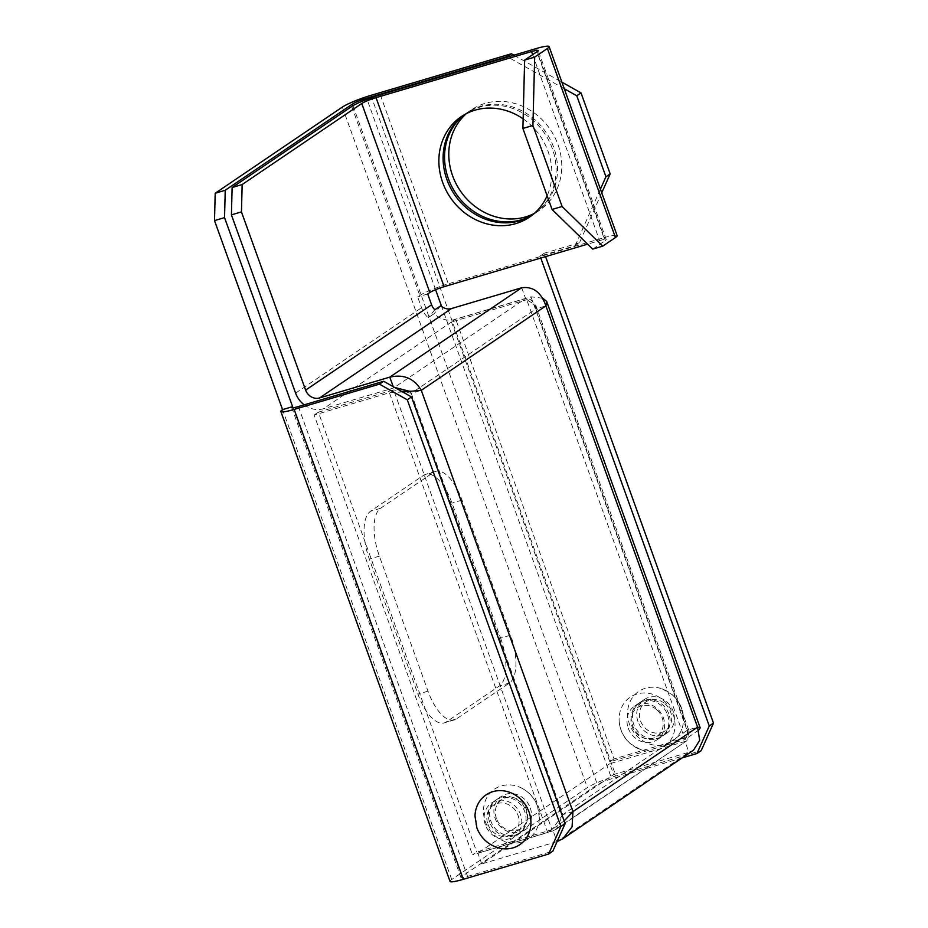 <?xml version="1.0" encoding="UTF-8"?>
<svg xmlns="http://www.w3.org/2000/svg" width="928" height="928" viewBox="0 0 928 928"><rect width="100%" height="100%" fill="white"/><g stroke="black" fill="none" stroke-linecap="round" stroke-linejoin="round"><path stroke-width="0.7" stroke-dasharray="4.64 3.48" d="M637.988 721.555A20.242 18.154 55.9 0 1 644.194 699.596A20.242 18.154 55.9 0 1 673.113 711.15A20.242 18.154 55.9 0 1 666.907 733.108A20.242 18.154 55.9 0 1 637.988 721.555M668.868 714.015A20.242 18.154 -124.1 0 0 639.96 702.461A20.242 18.154 -124.1 0 0 633.754 724.42A20.242 18.154 -124.1 0 0 662.662 735.974A20.242 18.154 -124.1 0 0 668.868 714.015M489.636 822.08A20.242 18.154 55.9 0 1 495.83 800.122A20.242 18.154 55.9 0 1 524.749 811.675A20.242 18.154 55.9 0 1 518.543 833.634A20.242 18.154 55.9 0 1 489.636 822.08M485.39 824.957A20.242 18.154 55.9 0 1 491.596 802.998A20.242 18.154 55.9 0 1 520.515 814.552A20.242 18.154 55.9 0 1 514.309 836.511A20.242 18.154 55.9 0 1 485.39 824.957M466.459 113.564A60.726 54.45 55.9 0 1 471.215 109.898A60.726 54.45 55.9 0 1 557.96 144.559A60.726 54.45 55.9 0 1 539.342 210.436A60.726 54.45 55.9 0 1 534.18 213.486M464.209 114.794A60.726 54.45 55.9 0 1 466.981 112.775A60.726 54.45 55.9 0 1 553.726 147.424A60.726 54.45 55.9 0 1 535.108 213.301A60.726 54.45 55.9 0 1 532.196 215.134M601.738 192.827L579.443 242.788L575.209 245.665L540.084 256.07L540.792 258.03M540.084 256.07L544.33 253.193L545.56 256.615M500.598 638.116A40.484 17.238 -106.5 0 1 499.38 685.978L446.391 721.88A40.484 17.238 -106.5 0 1 444.28 722.889A40.484 17.238 -106.5 0 1 417.948 694.132L369.332 559.108A40.484 17.238 -106.5 0 1 370.55 511.247L423.539 475.345A40.484 17.238 -106.5 0 1 425.65 474.336A40.484 17.238 -106.5 0 1 451.994 503.092L500.598 638.116L510.632 635.146A40.484 17.238 -106.5 0 1 509.414 683.008L456.425 718.91A40.484 17.238 -106.5 0 1 454.314 719.919A40.484 17.238 -106.5 0 1 427.982 691.151L379.366 556.127A40.484 17.238 -106.5 0 1 380.584 508.266L433.573 472.364A40.484 17.238 -106.5 0 1 435.684 471.366A40.484 17.238 -106.5 0 1 462.028 500.122L510.632 635.146M450.034 881.403A23.13 2.807 160.2 0 1 451.727 879.512L587.378 787.594A23.13 2.807 160.2 0 1 615.914 775.912L701.208 750.636M298.387 406.545L467.561 876.438A11.565 1.404 160.2 0 1 460.914 877.482A11.565 1.404 160.2 0 1 461.761 876.542L597.412 784.624A11.565 1.404 160.2 0 1 611.68 778.778L441.624 306.449M682.15 757.898L611.68 778.778M579.443 242.788L544.33 253.193M513.915 55.17L561.892 82.151M575.209 245.665L600.416 189.15M564.27 88.74L507.79 56.991M467.561 876.438L552.844 851.162M667.603 714.873A20.242 18.154 55.9 0 1 661.397 736.832A20.242 18.154 55.9 0 1 632.478 725.29A20.242 18.154 55.9 0 1 638.684 703.32A20.242 18.154 55.9 0 1 667.603 714.873M628.244 728.155A20.242 18.154 -124.1 0 0 657.152 739.709A20.242 18.154 -124.1 0 0 663.358 717.75A20.242 18.154 -124.1 0 0 634.45 706.196A20.242 18.154 -124.1 0 0 628.244 728.155M530.259 807.94A20.242 18.154 55.9 0 1 524.053 829.899A20.242 18.154 55.9 0 1 495.146 818.345A20.242 18.154 55.9 0 1 501.352 796.386A20.242 18.154 55.9 0 1 530.259 807.94M526.025 810.817A20.242 18.154 55.9 0 1 519.819 832.776A20.242 18.154 55.9 0 1 490.9 821.222A20.242 18.154 55.9 0 1 497.106 799.263A20.242 18.154 55.9 0 1 526.025 810.817M463.455 115.246A60.726 54.45 55.9 0 1 465.531 113.75A60.726 54.45 55.9 0 1 552.276 148.41A60.726 54.45 55.9 0 1 533.658 214.287A60.726 54.45 55.9 0 1 531.5 215.667M523.137 118.854A60.726 54.45 55.9 0 1 548.03 151.287A60.726 54.45 55.9 0 1 547.126 195.762M532.672 54.636L599.627 240.596L587.621 244.157M535.804 48.685L603.861 237.719L448.34 283.806A23.13 2.807 160.2 0 0 419.792 295.498L417.67 296.937L421.556 307.736A23.13 20.741 55.9 0 0 428.133 317.747L434.072 313.722A23.13 20.741 55.9 0 0 455.335 319.371L525.573 298.561C530.677 298.201 534.099 301.635 535.862 308.862L545.896 305.88M440.812 305.741L434.072 313.722M304.21 404.828A23.13 20.741 -124.1 0 0 323.443 408.749L455.335 319.371M393.205 386.64L393.681 387.939L323.443 408.749M521.687 287.761L525.573 298.561L393.681 387.939M402.74 391.999L389.389 392.741L393.623 389.876L411.243 393.298L421.277 390.328M698.772 730.011L685.073 739.512L689.318 731.809L687.532 730.139L535.862 308.862L411.243 393.298L409.573 391.291M693.471 750.23L688.912 752.248L685.026 741.449L609.766 763.744L613.663 774.544L688.912 752.248L557.009 841.626L553.123 830.827L556.371 829.156L562.913 814.587L572.947 811.606M411.243 393.298L562.913 814.587L687.532 730.139L697.566 727.158M687.532 730.139L686.987 740.648L553.123 830.827L477.874 853.122L609.766 763.744M557.009 841.626L481.76 863.922L613.663 774.544M481.76 863.922L477.874 853.122M542.787 298.236L530.967 296.809L526.721 299.686L451.472 321.981L455.706 319.116L530.967 296.809L689.318 736.635L614.058 758.942L455.706 319.116M535.862 308.862L535.769 305.3L526.721 299.686L685.073 739.512L609.824 761.807L451.472 321.981M614.058 758.942L609.824 761.807M564.166 820.909L547.74 832.578L551.974 829.702L476.725 851.997L472.48 854.874L547.74 832.578L389.389 392.741L314.128 415.048L472.48 854.874M562.913 814.587L551.974 829.702L393.623 389.876L318.374 412.171L476.725 851.997M314.128 415.048L318.374 412.171M427.704 293.967L417.67 296.937M434.884 309.766L428.133 317.747M599.627 240.596A11.565 1.404 160.2 0 1 606.262 239.552A11.565 1.404 160.2 0 1 605.416 240.491L537.358 51.458M603.861 237.719A23.13 2.807 160.2 0 1 617.155 235.631M592.702 249.11L605.416 240.491M485.344 821.732A30.067 26.97 -124.1 0 0 516.049 843.076A30.067 26.97 -124.1 0 0 539.388 818.044A30.067 26.97 -124.1 0 0 537.521 806.281A30.067 26.97 -124.1 0 0 518.044 786.538A30.067 26.97 -124.1 0 0 490.39 792.686A30.067 26.97 -124.1 0 0 485.344 821.732M496.376 818.461A17.354 15.556 55.9 0 1 501.7 799.646A17.354 15.556 55.9 0 1 526.478 809.541A17.354 15.556 55.9 0 1 521.165 828.368A17.354 15.556 55.9 0 1 496.376 818.461M487.896 824.215A17.354 15.556 -124.1 0 0 512.685 834.11A17.354 15.556 -124.1 0 0 517.998 815.294A17.354 15.556 -124.1 0 0 493.22 805.388A17.354 15.556 -124.1 0 0 487.896 824.215M474.997 815.712A30.067 26.97 -124.1 0 0 476.864 827.486A30.067 26.97 -124.1 0 0 496.341 847.218M663.381 700.257A30.067 26.97 55.9 0 1 672.498 736.855A30.067 26.97 55.9 0 1 640.459 749.557A30.067 26.97 55.9 0 1 630.762 743.92A30.067 26.97 55.9 0 1 619.115 718.052A30.067 26.97 55.9 0 1 634.764 694.77A30.067 26.97 55.9 0 1 663.381 700.257M656.479 709.491A17.354 15.556 -124.1 0 0 637.339 707.728A17.354 15.556 -124.1 0 0 637.664 734.686A17.354 15.556 -124.1 0 0 656.804 736.449A17.354 15.556 -124.1 0 0 656.479 709.491M664.958 703.749A17.354 15.556 55.9 0 1 665.283 730.707A17.354 15.556 55.9 0 1 646.143 728.944A17.354 15.556 55.9 0 1 645.818 701.986A17.354 15.556 55.9 0 1 664.958 703.749M671.86 694.515A30.067 26.97 55.9 0 1 683.507 720.383A30.067 26.97 55.9 0 1 667.847 743.664A30.067 26.97 55.9 0 1 639.241 738.178A30.067 26.97 55.9 0 1 630.124 701.58A30.067 26.97 55.9 0 1 662.163 688.878A30.067 26.97 55.9 0 1 671.86 694.515M342.362 107.068L587.378 787.594M451.727 879.512L282.564 409.631M461.761 876.542L293.004 407.786M352.976 105.688L597.412 784.624M370.91 95.375L615.914 775.912M435.592 289.687L367.047 99.296M509.414 683.008L499.38 685.978M462.028 500.122L451.994 503.092M433.573 472.364L423.539 475.345M380.584 508.266L370.55 511.247M379.366 556.127L369.332 559.108M427.982 691.151L417.948 694.132M456.425 718.91L446.391 721.88M380.283 94.772L448.34 283.806M351.735 106.465L419.792 295.498M295.591 393.101L421.556 307.736M639.96 702.461L644.194 699.596M491.596 802.998L495.83 800.122M466.981 112.775L471.215 109.898M291.74 407.601L460.914 877.482M535.108 213.301L539.342 210.436M435.684 471.366L425.65 474.336M454.314 719.919L444.28 722.889M514.309 836.511L518.543 833.634M662.662 735.974L666.907 733.108M657.152 739.709L661.397 736.832M519.819 832.776L524.053 829.899M529.424 217.164L533.658 214.287M686.987 740.648L556.371 829.156M689.666 736.403L688.97 736.867M535.769 305.3L689.318 731.809M553.784 827.706L548.077 832.346M461.297 116.626L465.531 113.75M497.106 799.263L501.352 796.386M634.45 706.196L638.684 703.32M606.262 239.552L538.205 50.518M539.388 818.044L537.509 805.956C533.936 796.595 527.44 790.122 518.044 786.538M521.165 828.368L512.685 834.11M501.7 799.646L493.22 805.388M640.459 749.557L630.46 743.792C622.746 736.971 618.964 728.387 619.115 718.052M656.804 736.449L665.283 730.707M637.339 707.728L645.818 701.986M662.163 688.878L672.162 694.654C679.876 701.475 683.658 710.048 683.507 720.383"/><path stroke-width="1.39" d="M534.18 213.486A60.726 54.45 55.9 0 1 452.597 175.775A60.726 54.45 55.9 0 1 466.459 113.564M532.196 215.134A60.726 54.45 55.9 0 1 448.363 178.652A60.726 54.45 55.9 0 1 464.209 114.794M540.792 258.03L709.259 725.963L713.493 723.086L701.208 750.636L696.963 753.513L682.15 757.898M545.56 256.615L713.493 723.086M214.507 220.586L282.564 409.631A23.13 2.807 -19.8 0 0 280.859 411.51A23.13 2.807 -19.8 0 0 294.153 409.422L379.436 384.146L383.682 381.28L298.387 406.545A11.565 1.404 -19.8 0 1 291.74 407.601A11.565 1.404 -19.8 0 1 292.598 406.65L224.541 217.616L214.507 220.586L215.203 193.244L225.237 190.263L224.541 217.616M367.047 99.296L366.676 98.252L507.152 56.631L511.386 53.754L370.91 95.375A23.13 2.807 -19.8 0 0 342.362 107.068L215.203 193.244M366.676 98.252A11.565 1.404 -19.8 0 0 352.396 104.098L225.237 190.263M561.892 82.151L581.009 92.904L610.172 173.919L601.738 192.827M511.386 53.754L513.915 55.17M600.416 189.15L605.938 176.784L610.172 173.919M581.009 92.904L576.764 95.77L605.938 176.784M576.764 95.77L564.27 88.74M507.79 56.991L507.152 56.631M696.963 753.513L709.259 725.963M548.61 854.038L560.895 826.488L565.14 823.612L552.844 851.162L548.61 854.038L463.316 879.315A23.13 2.807 160.2 0 1 450.034 881.403L280.859 411.51M560.895 826.488L407.288 399.806L379.436 384.146M565.14 823.612L411.522 396.94L407.288 399.806M383.682 381.28L411.522 396.94M282.564 409.631L292.598 406.65L293.004 407.786M531.5 215.667A60.726 54.45 55.9 0 1 446.913 179.626A60.726 54.45 55.9 0 1 463.455 115.246M547.126 195.762A60.726 54.45 55.9 0 1 529.424 217.164A60.726 54.45 55.9 0 1 442.679 182.503A60.726 54.45 55.9 0 1 461.297 116.626A60.726 54.45 55.9 0 1 523.137 118.854M304.21 404.828A23.13 20.741 -124.1 0 1 295.591 393.101L231.42 214.867L232.128 187.514L351.735 106.465A23.13 2.807 -19.8 0 1 380.283 94.772L535.804 48.685A23.13 2.807 -19.8 0 1 549.098 46.597A23.13 2.807 -19.8 0 1 547.392 48.488L534.679 57.107L532.927 125.477L562.101 206.492L602.736 246.14L615.45 237.522A23.13 2.807 160.2 0 0 617.155 235.631L549.098 46.597M587.621 244.157L444.094 286.682L376.037 97.649L531.57 51.562L532.672 54.636M232.128 187.514L242.162 184.544L361.769 103.495L429.826 292.529L427.704 293.967L431.59 304.767L305.625 390.12L241.454 211.886L231.42 214.867M242.162 184.544L241.454 211.886M698.772 730.011L700.199 727.888L697.566 727.158L545.896 305.88C541.175 292.274 533.113 286.242 521.687 287.761L451.449 308.572A11.565 10.37 55.9 0 1 440.812 305.741L434.884 309.766A11.565 10.37 55.9 0 1 431.59 304.767M305.625 390.12A11.565 10.37 -124.1 0 0 319.545 397.95L451.449 308.572M402.74 391.999L421.277 390.328C414.166 378.392 403.668 373.996 389.783 377.139L319.545 397.95M521.687 287.761L389.783 377.139L393.205 386.64M409.573 391.291L394.968 387.533M542.787 298.236L546.65 301.38L545.896 305.88L421.277 390.328L572.947 811.606L697.566 727.158L699.7 740.358L693.471 750.23L562.855 838.738L572.077 826.86L572.947 811.606L564.166 820.909M557.125 841.592L562.855 838.738M429.826 292.529A11.565 1.404 160.2 0 1 444.094 286.682M376.037 97.649A11.565 1.404 -19.8 0 0 361.769 103.495M532.927 125.477L522.893 128.447L524.645 60.076L537.358 51.458A11.565 1.404 -19.8 0 0 538.205 50.518A11.565 1.404 -19.8 0 0 531.57 51.562M524.645 60.076L534.679 57.107M602.736 246.14L592.702 249.11L552.067 209.461L562.101 206.492M522.893 128.447L552.067 209.461M496.341 847.218A30.067 26.97 -124.1 0 0 523.995 841.07A30.067 26.97 -124.1 0 0 529.041 812.023A30.067 26.97 -124.1 0 0 498.324 790.679A30.067 26.97 -124.1 0 0 474.997 815.712L476.876 827.799C480.449 837.16 486.933 843.633 496.341 847.218M352.396 104.098L352.976 105.688M441.624 306.449L435.592 289.687M463.316 879.315L294.153 409.422M547.392 48.488L615.45 237.522M546.65 301.38L700.199 727.888M410.373 391.21L402.184 391.361"/></g></svg>
